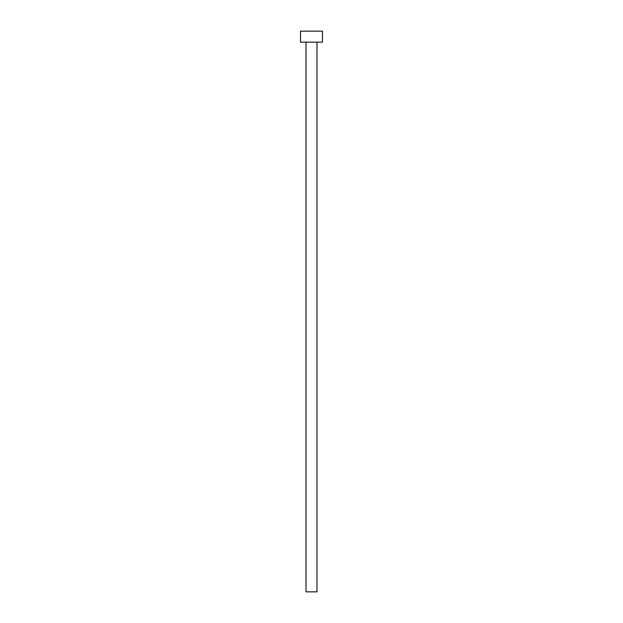 <?xml version="1.0" encoding="UTF-8"?>
<svg xmlns="http://www.w3.org/2000/svg" width="623" height="623" viewBox="0 0 623 623"><rect width="100%" height="100%" fill="white"/><g stroke="black" fill="none" stroke-linecap="round" stroke-linejoin="round"><path stroke-width="0.93" d="M316.998 42.146L316.998 591.85L306.002 591.85L306.002 42.146M322.496 42.146L300.504 42.146L300.504 31.15L322.496 31.15L322.496 42.146"/></g></svg>

